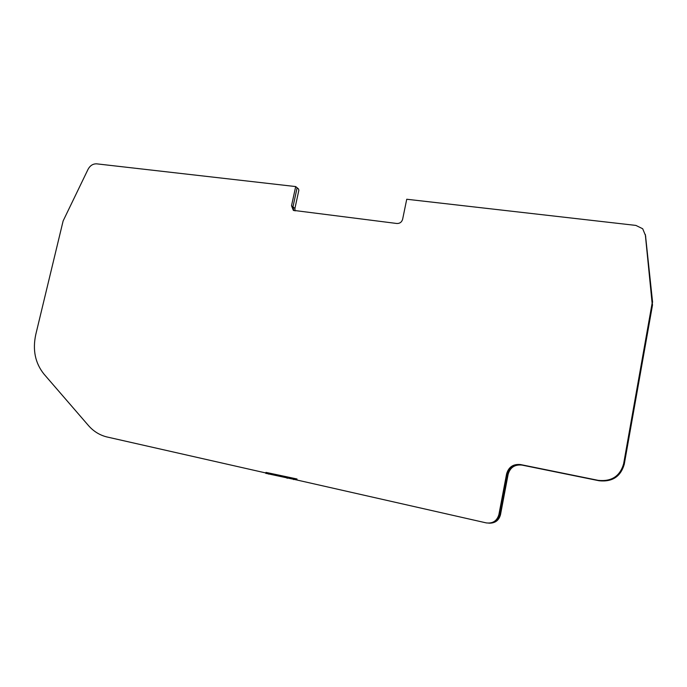<?xml version="1.0" encoding="UTF-8"?>
<svg xmlns="http://www.w3.org/2000/svg" width="687" height="687" viewBox="0 0 687 687"><rect width="100%" height="100%" fill="white"/><g stroke="black" fill="none" stroke-linecap="round" stroke-linejoin="round"><path stroke-width="1.03" d="M291.528 205.748L292.971 206.899L293.735 210.565L292.971 206.899L297.119 187.783L295.693 186.572L291.528 205.748L293.332 210.351L396.897 223.498C399.834 223.558 401.74 222.15 402.625 219.273L406.738 199.247L635.879 225.413L642.697 228.754L645.514 235.589L652.315 304.152L623.951 464.017C620.352 476.434 611.911 481.939 598.626 480.548L599.03 480.745C612.263 482.137 620.67 476.649 624.251 464.283L652.495 305.062L645.514 235.589L652.598 302.271M599.03 480.745L522 465.09C514.778 464.352 510.149 467.435 508.122 474.339L507.367 474.116C509.402 467.186 514.039 464.094 521.296 464.833L598.626 480.548C611.911 481.939 620.352 476.434 623.951 464.017L623.641 463.751C620.035 476.211 611.559 481.75 598.214 480.35L520.583 464.575C513.301 463.828 508.646 466.937 506.602 473.901L498.908 514.537C497.019 520.918 492.802 523.7 486.241 522.893L296.801 479.981L297.007 478.985L265.998 472.398L297.007 478.985M520.583 464.575L521.296 464.833C514.039 464.094 509.402 467.186 507.367 474.116L499.707 514.597C498.187 520.231 494.528 523.09 488.749 523.159C494.528 523.09 498.187 520.231 499.707 514.597L498.908 514.537M265.869 472.974L106.562 436.872C99.469 435.026 93.449 431.256 88.486 425.579L44.011 374.14C35.192 363.165 32.452 349.949 35.784 334.483L63.127 220.939L88.073 169.277C90.16 165.498 93.046 163.695 96.747 163.85L295.693 186.572M645.299 234.396L652.126 303.225L623.641 463.751M265.8 473.326L296.801 479.981M294.912 208.444L292.971 206.899L297.119 187.783L298.536 188.994L298.845 190.325L294.912 208.444L295.041 210.909M645.505 235.521L645.72 236.766M652.229 300.408L652.126 303.225M652.495 305.062L624.251 464.283M522 465.09L598.214 480.35M506.602 473.901L507.367 474.116L499.707 514.597L500.505 514.649C498.985 520.265 495.344 523.108 489.582 523.176M508.122 474.339L500.505 514.649M293.581 479.586L293.787 478.581M287.338 477.31L287.123 478.315M268.703 474.142L268.918 473.137M265.998 472.398L265.783 473.395"/></g></svg>
